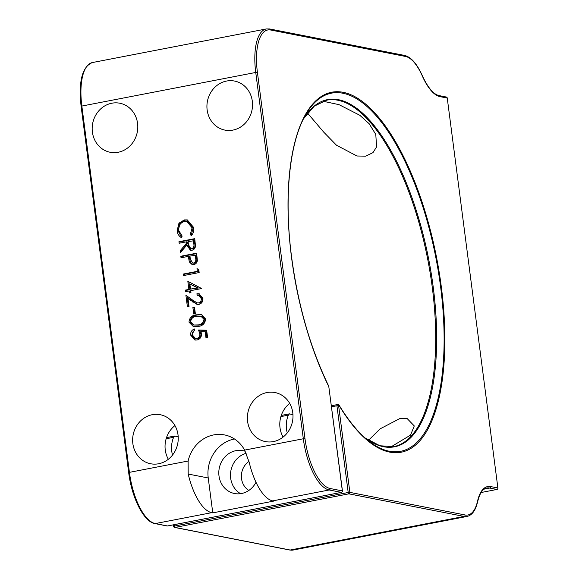 <?xml version="1.0" encoding="UTF-8"?>
<svg xmlns="http://www.w3.org/2000/svg" width="579" height="579" viewBox="0 0 579 579"><rect width="100%" height="100%" fill="white"/><g stroke="black" fill="none" stroke-linecap="round" stroke-linejoin="round"><path stroke-width="0.87" d="M338.447 404.453A1.267 1.245 -141.8 0 1 338.52 404.46L339.048 405.184A182.421 71.268 79.1 0 0 367.73 440.185A182.421 71.268 79.1 0 0 440.619 286.887A182.421 71.268 79.1 0 0 380.49 120.982A182.421 71.268 79.1 0 0 305.068 115.829C289.16 143.968 283.862 199.053 291.664 257.575C298.185 305.705 310.561 348.609 328.8 386.287A1.267 0.673 -26.2 0 0 328.655 386.135M270.61 29.999A1.267 1.151 101.1 0 0 269.705 28.972L404.598 55.432C411.119 57.082 417.032 63.842 422.337 75.726C427.939 87.776 433.548 94.406 439.164 95.622L446.344 97.033A1.267 1.151 101.1 0 1 447.249 98.054L440.062 96.65A48.882 19.1 -100.9 0 1 422.323 76.015A46.342 18.101 79.1 0 0 405.503 56.453L270.61 29.999A46.979 18.354 79.1 0 0 257.409 72.332L304.981 438.643A46.979 18.354 79.1 0 0 330.16 488.51L342.348 490.898L328.807 386.627A183.319 71.615 -100.9 0 1 291.548 257.517A183.319 71.615 -100.9 0 1 343.072 92.3A183.319 71.615 -100.9 0 1 441.321 286.894A183.319 71.615 -100.9 0 1 420.151 440.474A183.319 71.615 -100.9 0 1 338.447 404.439A1.267 0.796 149.2 0 1 338.447 404.439L339.048 405.184M248.963 461.405A16.994 15.452 -78.9 0 0 248.84 490.442M245.235 451.273A21.836 19.852 -78.9 0 0 242.934 450.665A21.836 19.852 -78.9 0 0 235.95 450.657A21.836 19.852 -78.9 0 0 218.811 472.088A21.836 19.852 -78.9 0 0 234.531 493.518A21.836 19.852 -78.9 0 0 241.515 493.518A21.836 19.852 -78.9 0 0 256.005 482.271M240.56 493.677A21.836 19.852 101.1 0 1 230.703 471.863A21.836 19.852 101.1 0 1 246.184 453.285M322.923 101.216L339.033 104.654L359.82 115.286L369.149 123.711L375.785 134.437L376.596 146.885L372.963 152.646L365.704 156.149L356.968 156.004L336.486 145.22L323.712 132.121L307.492 113.064M226.541 81.053A24.991 22.726 -78.9 0 0 206.935 105.573A24.991 22.726 -78.9 0 0 224.92 130.101A24.991 22.726 -78.9 0 0 232.917 130.101A24.991 22.726 -78.9 0 0 252.524 105.581A24.991 22.726 -78.9 0 0 234.538 81.053A24.991 22.726 -78.9 0 0 226.541 81.053M111.798 103.221A24.991 22.726 -78.9 0 0 92.184 127.742A24.991 22.726 -78.9 0 0 110.169 152.27A24.991 22.726 -78.9 0 0 118.167 152.27A24.991 22.726 -78.9 0 0 137.78 127.749A24.991 22.726 -78.9 0 0 119.788 103.221A24.991 22.726 -78.9 0 0 111.798 103.221M152.248 414.709A24.991 22.726 -78.9 0 0 132.642 439.229A24.991 22.726 -78.9 0 0 150.627 463.757A24.991 22.726 -78.9 0 0 158.624 463.765A24.991 22.726 -78.9 0 0 178.231 439.237A24.991 22.726 -78.9 0 0 160.245 414.709A24.991 22.726 -78.9 0 0 152.248 414.709M174.945 425.572A24.991 22.726 -78.9 0 0 168.337 459.256M172.535 455.043A24.991 22.726 101.1 0 1 173.591 437.319L166.151 438.759M173.591 437.319L174.728 436.023L166.52 437.594M174.728 436.023L178.209 436.899M266.999 392.54A24.991 22.726 -78.9 0 0 247.385 417.061A24.991 22.726 -78.9 0 0 265.377 441.589A24.991 22.726 -78.9 0 0 273.368 441.596A24.991 22.726 -78.9 0 0 292.981 417.068A24.991 22.726 -78.9 0 0 274.996 392.54A24.991 22.726 -78.9 0 0 266.999 392.54M289.695 403.404A24.991 22.726 -78.9 0 0 283.088 437.087M287.278 432.882A24.991 22.726 101.1 0 1 288.335 415.15L280.902 416.591M288.335 415.15L289.478 413.855L281.271 415.425M289.478 413.855L292.96 414.73M368.476 440.301L380.186 428.807L399.785 418.581L407.044 418.443L414.274 425.949L410.533 435.104L390.731 447.046M188.978 322.148C189.463 317.625 191.989 315.171 196.534 314.802L201.383 314.578L205.596 318.935C205.132 323.516 202.614 326.028 198.047 326.469L193.437 326.665L188.978 322.148L190.013 322.351C190.505 317.828 193.024 315.374 197.569 315.012L196.534 314.802M201.289 298.561L198.517 295.333L197.121 295.29L196.925 293.748L198.901 293.756L202.918 298.33C203.113 301.536 201.774 303.57 198.894 304.424L197.077 304.424L187.987 298.561L189.029 306.552L187.408 306.87L185.888 295.203L193.299 300.595L197.265 302.904L198.568 302.904C200.537 302.245 201.441 300.798 201.289 298.561L202.324 298.764L199.552 295.536L198.517 295.333M196.99 268.685L198.749 269.38L199.162 272.557L183.348 275.611L183.145 274.07L197.338 271.327L196.99 268.685M178.947 241.711L194.754 238.657L195.492 246.024C195.21 248.34 194.023 249.759 191.931 250.258L190.353 250.28L186.851 245.004L180.373 252.719L180.127 250.816L186.604 243.093L186.438 241.841L179.143 243.252L178.947 241.711L179.982 241.913L194.805 239.055M244.62 450.1A33.741 30.68 -78.9 0 0 224.486 434.916A33.741 30.68 -78.9 0 0 188.117 461.022L129.421 472.355A48.245 18.846 79.1 0 0 155.281 523.568L167.469 525.964L341.364 492.367L329.176 489.979L272.723 500.886A48.245 18.846 79.1 0 1 249.18 462.266L244.62 450.1L303.316 438.766L255.744 72.455L81.849 106.051L129.421 472.355L128.791 472.681M193.733 227.569C194.146 230.659 193.364 233.366 191.396 235.696L190.274 234.531L192.098 227.786L186.793 221.46L184.404 221.482C180.25 222.777 178.361 225.774 178.73 230.478L182.161 236.102L181.401 237.629C178.933 236.152 177.507 233.88 177.109 230.797L178.954 223.183L184.31 219.919L187.285 219.89L193.733 227.569M180.829 256.244L196.643 253.189L197.352 260.507C197.019 262.757 195.825 264.111 193.777 264.574L192.156 264.603L189.319 261.918L188.327 256.374L181.032 257.785L180.829 256.244L181.871 256.446L196.694 253.58M187.828 281.285L201.651 288.545L190.701 290.658L190.961 292.641L189.34 292.952L189.08 290.976L185.432 291.678L185.229 290.137L188.884 289.435L187.828 281.285M192.879 307.391L194.501 307.073L195.355 313.68L193.733 313.992L192.879 307.391L194.551 307.471M206.645 330.225L207.564 337.267L205.943 337.579L205.183 331.745L200.906 331.622L201.47 333.584C201.637 337.043 200.146 339.178 197.005 339.989L194.877 339.996L190.65 335.075C190.484 332.042 191.743 330.008 194.435 328.973L194.631 330.515C192.894 331.354 192.112 332.795 192.286 334.85L195.391 338.447L196.86 338.433C199.096 337.752 200.081 336.146 199.813 333.62L198.51 329.994L206.645 330.225M338.447 404.439L349.868 492.374L465.053 514.963A46.342 18.101 79.1 0 0 477.537 501.153A48.882 19.1 -100.9 0 1 490.71 486.584L497.889 487.988A1.267 1.151 101.1 0 1 496.905 489.458L481.113 492.512M497.889 487.988L447.249 98.054M234.459 438.976A33.741 30.68 -78.9 0 0 208.237 477.979L212.768 512.871L211.733 512.661A48.245 18.846 -100.9 0 1 188.189 474.049L188.117 461.022M212.768 512.871L273.758 501.088L272.723 500.886M331.391 405.741L338.093 404.453A1.267 0.499 79.1 0 0 337.875 404.678L338.411 404.431A1.267 1.267 0 0 0 338.093 404.453A1.267 0.499 79.1 0 1 338.172 404.453A1.267 1.245 -141.8 0 1 338.295 404.446M337.875 404.678L336.935 405.763L331.528 406.813M191.794 235.233L190.274 234.531M191.309 234.734L193.133 227.988L192.098 227.786M193.133 227.988L187.828 221.663L186.793 221.46M181.574 237.274L178.151 231.007L177.109 230.797M178.151 231.007L179.997 223.385L178.954 223.183M179.997 223.385L185.345 220.121L184.31 219.919M185.345 220.121L187.806 220.013M190.882 250.345L187.886 245.207L186.851 245.004M181.249 251.677L181.162 251.018L180.127 250.816M181.162 251.018L187.639 243.303L186.604 243.093M187.639 243.303L187.48 242.051L186.438 241.841M180.127 243.064L179.982 241.913M190.824 248.724L192.771 248.927C194.732 247.993 195.405 246.328 194.79 243.933L194.37 240.719L188.066 241.53L188.45 244.678L190.824 248.724L191.729 248.717C193.69 247.79 194.363 246.126 193.755 243.73L193.335 240.509M192.771 248.927L191.729 248.717M192.669 264.661L190.353 262.128L189.319 261.918M190.353 262.128L189.362 256.577L188.327 256.374M182.016 257.59L181.871 256.446M192.662 263.04L194.602 263.235C196.563 262.359 197.251 260.745 196.665 258.386L196.259 255.245L189.948 256.056L190.303 259.074L192.662 263.04L193.567 263.032C195.528 262.157 196.216 260.543 195.63 258.183L195.217 255.042M194.602 263.235L193.567 263.032M184.332 275.423L184.18 274.272L183.145 274.07M184.18 274.272L198.373 271.529L197.338 271.327M198.373 271.529L198.061 269.112M190.325 292.764L190.122 291.179L189.08 290.976M186.416 291.49L186.272 290.34L185.229 290.137M186.272 290.34L189.919 289.638L188.884 289.435M189.919 289.638L188.906 281.835M190.505 289.116L198.409 287.995L189.84 284L190.505 289.116L197.374 287.792L189.84 284M198.409 287.995L197.374 287.792M198.134 295.276L197.96 293.951L196.925 293.748M197.96 293.951L199.422 293.886M197.613 304.496L189.029 298.764L187.987 298.561M188.392 306.675L187.01 296.014M197.265 302.904L198.568 302.904M199.603 303.106C201.572 302.455 202.476 301 202.324 298.764M194.718 313.804L193.914 307.594M197.569 315.012L201.89 314.701M193.936 326.737L190.013 322.351M193.799 325.043L198.894 325.13C202.433 324.848 204.474 322.973 205.017 319.507L201.847 316.315L196.744 316.344C193.176 316.547 191.128 318.392 190.607 321.888L193.799 325.043L197.859 324.928C201.391 324.645 203.439 322.771 203.982 319.304L200.804 316.112M205.017 319.507L203.982 319.304M198.894 325.13L197.859 324.928M206.927 337.391L206.218 331.948L205.183 331.745M195.405 340.076L191.692 335.277L190.65 335.075M191.692 335.277L194.515 329.596M195.391 338.447L196.86 338.433M197.902 338.635C200.131 337.955 201.116 336.348 200.855 333.822L199.813 333.62M200.855 333.822L199.552 330.196L198.51 329.994M199.552 330.196L206.674 330.399M432.303 287.546A176.443 68.93 79.1 0 0 326.751 100.167L314.303 106.109L303.497 118.833A176.819 69.075 -100.9 0 1 376.234 128.212A176.819 69.075 -100.9 0 1 433.266 287.416A176.819 69.075 -100.9 0 1 365.161 437.992L379.925 445.772L393.691 446.648A176.443 68.93 79.1 0 0 432.303 287.546M330.16 488.51A1.267 1.151 -78.9 0 1 329.176 489.979A48.245 18.846 -100.9 0 1 303.316 438.766L304.981 438.643M281.264 415.447L289.29 413.891M331.398 405.763L338.02 404.482M166.52 437.615L174.54 436.059M174.127 524.69L174.308 526.087L348.203 492.497L336.935 405.763M465.053 514.963A1.267 1.151 101.1 0 1 464.069 516.432L348.884 493.844L174.988 527.433L290.173 550.028L464.069 516.432A47.608 18.6 -100.9 0 0 467.029 516.454L293.133 550.05A47.608 18.6 79.1 0 1 290.173 550.028A1.267 1.151 101.1 0 1 289.768 550.028L293.133 550.05M496.905 489.458L489.725 488.054L484.232 489.11M257.409 72.332L255.744 72.455A48.245 18.846 -100.9 0 1 266.297 28.95L92.401 62.546A48.245 18.846 79.1 0 0 81.849 106.051L81.219 106.37M211.733 512.661L155.281 523.568A1.267 1.151 101.1 0 1 154.875 523.568L167.063 525.964A1.267 1.151 -78.9 0 0 167.469 525.964A1.267 0.499 -100.9 0 0 167.548 525.964A1.267 0.499 -100.9 0 0 167.62 525.935M490.71 486.584A1.267 1.151 101.1 0 1 489.725 488.054A47.608 18.6 79.1 0 0 486.758 488.025C483.95 488.908 480.78 489.928 477.632 501.653A1.267 0.868 12.7 0 0 477.537 501.153M208.237 477.979L188.189 474.049M328.807 386.627A1.267 0.673 -26.2 0 0 328.8 386.287A1.267 1.267 0 0 1 328.915 386.685L328.807 386.627M173.367 524.835L173.57 526.354L174.308 526.087A1.267 0.499 79.1 0 0 174.988 527.433A1.267 1.151 101.1 0 1 174.583 527.433L289.768 550.028M349.868 492.374A1.267 1.151 101.1 0 1 348.884 493.844A1.267 0.499 79.1 0 1 348.203 492.497L349.868 492.374M341.545 492.316A1.267 0.499 -100.9 0 1 341.444 492.367A1.267 0.499 -100.9 0 1 341.364 492.367A1.267 1.151 -78.9 0 0 342.348 490.898L342.363 491.043M404.598 55.432A1.267 1.151 101.1 0 1 405.503 56.453M439.164 95.622A1.267 1.151 101.1 0 1 440.062 96.65M174.583 527.433A1.267 1.267 0 0 1 173.57 526.354L173.678 526.412M328.821 386.772L342.457 490.956A1.267 1.267 0 0 1 341.444 492.367L167.548 525.964A1.267 1.267 0 0 1 167.063 525.964M194.79 243.933L193.755 243.73M189.528 257.8L188.486 257.597M196.665 258.386L195.63 258.183M193.806 302.245L192.771 302.043M367.73 440.185C357.851 432.086 348.24 420.303 338.896 404.851M154.875 523.568C143.722 521.867 131.78 497.665 128.683 472.623L81.111 106.312C78.418 81.277 82.189 66.686 92.401 62.546M467.029 516.454C472.146 515.209 475.677 510.273 477.632 501.653M269.705 28.972L266.297 28.95"/></g></svg>
